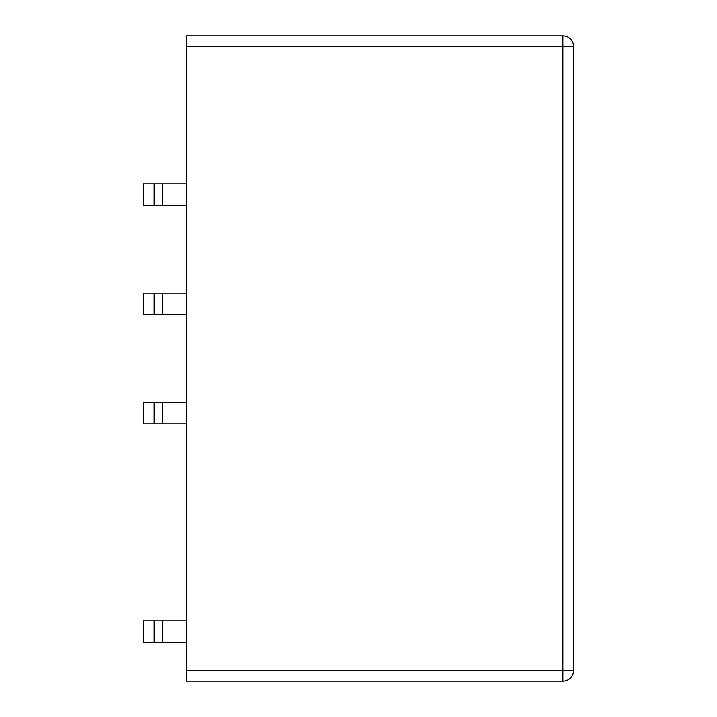 <?xml version="1.0" encoding="UTF-8"?>
<svg xmlns="http://www.w3.org/2000/svg" width="717" height="717" viewBox="0 0 717 717"><rect width="100%" height="100%" fill="white"/><g stroke="black" fill="none" stroke-linecap="round" stroke-linejoin="round"><path stroke-width="1.08" d="M562.845 681.15L186.42 681.15L186.42 35.85L562.845 35.85A10.755 10.755 0 0 1 573.6 46.605L573.6 670.395A10.755 10.755 0 0 1 562.845 681.15L562.845 670.395L573.6 670.395M154.155 183.839L154.155 205.349L143.4 205.349L143.4 183.839L186.42 183.839M154.155 205.349L186.42 205.349M154.155 293.11L154.155 314.62L143.4 314.62L143.4 293.11L186.42 293.11M154.155 314.62L186.42 314.62M154.155 402.38L154.155 423.89L143.4 423.89L143.4 402.38L186.42 402.38M154.155 423.89L186.42 423.89M154.155 620.922L154.155 642.432L143.4 642.432L143.4 620.922L186.42 620.922M154.155 642.432L186.42 642.432M186.42 46.605L562.845 46.605L562.845 670.395L186.42 670.395M562.845 35.85L562.845 46.605L573.6 46.605A10.755 10.755 0 0 0 562.845 35.85M162.759 183.839L162.759 205.349M162.759 293.11L162.759 314.62M162.759 402.38L162.759 423.89M162.759 620.922L162.759 642.432"/></g></svg>
